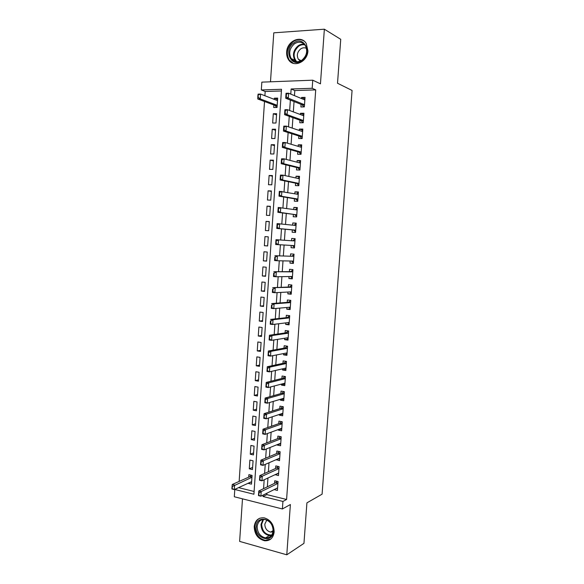 <?xml version="1.0" encoding="UTF-8"?>
<svg xmlns="http://www.w3.org/2000/svg" width="584" height="584" viewBox="0 0 584 584"><rect width="100%" height="100%" fill="white"/><g stroke="black" fill="none" stroke-linecap="round" stroke-linejoin="round"><path stroke-width="0.88" d="M286.664 52.1C286.496 54.991 287.116 57.517 288.525 59.692C293.548 68.197 307.571 61.984 307.929 50.866L306.272 43.566C301.286 34.544 286.934 40.96 286.664 52.1M254.222 526.578C254.5 534.28 257.989 539.01 264.698 540.777C270.122 540.959 273.276 538.025 274.151 531.98C273.933 524.549 270.618 519.833 264.216 517.847C258.486 517.38 255.15 520.293 254.222 526.578M281.4 90.973L265.18 91.484L261.318 89.951L261.836 82.14L312.747 80.191L312.177 88.279L291.131 88.972L290.781 94.112M242.484 498.831L239.63 541.397L286.788 554.8L303.957 543.354L306.914 502.853L322.091 494.174L352.072 90.454L337.523 83.242L340.735 39.31L324.361 29.2L273.779 32.828L270.487 81.804M266.903 493.203L266.808 494.604L286.591 499.481L282.926 501.452L282.393 508.963L234.308 496.758L234.79 489.48L253.916 494.239L281.517 89.286L261.318 89.951M238.739 487.56L234.79 489.48M265.18 91.484L264.895 95.732M264.508 101.499L239.148 481.413M301.074 104.39L300.899 106.96L304.366 106.894L305.038 97.36L301.563 97.455L301.483 98.557M299.972 120.231L299.789 122.771L303.257 122.742L303.921 113.238L300.453 113.289L300.366 114.53M298.862 136.028L298.687 138.539L302.147 138.547L302.811 129.064L299.351 129.086L299.256 130.466M297.76 151.782L297.592 154.264L301.037 154.307L301.702 144.854L298.249 144.832L298.139 146.35M296.665 167.491L296.489 169.944L299.935 170.024L300.592 160.593L297.147 160.542L297.037 162.191M295.57 183.157L295.402 185.581L298.833 185.697L299.49 176.295L296.051 176.207L295.927 177.996M294.475 198.786L294.307 201.181L297.738 201.327L298.395 191.953L294.964 191.829L294.825 193.749M293.387 214.364L293.219 216.737L296.643 216.919L297.3 207.568L293.869 207.408L293.73 209.466M292.299 229.906L292.139 232.242L295.548 232.461L296.205 223.139L292.788 222.942L292.635 225.132M291.212 245.441L291.051 247.711L294.46 247.966L295.11 238.673L291.701 238.44L291.54 240.761M290.124 261.012L289.978 263.143L293.372 263.435L294.022 254.157L290.62 253.887L290.46 256.23M289.036 276.546L288.897 278.524L292.292 278.853L292.942 269.604L289.547 269.304L289.379 271.655M287.956 292.029L287.824 293.869L291.212 294.234L291.854 285.007L288.467 284.671L288.306 287.036M286.875 307.476L286.759 309.177L290.131 309.571L290.781 300.373L287.394 300.001L287.233 302.381M285.795 322.879L285.685 324.434L289.058 324.865L289.701 315.696L286.328 315.28L286.16 317.681M284.722 338.238L284.627 339.654L287.985 340.122L288.627 330.975L285.262 330.529L285.094 332.946M283.649 353.561L283.561 354.838L286.919 355.335L287.562 346.21L284.196 345.735L284.028 348.166M282.583 368.84L282.503 369.971L285.853 370.504L286.488 361.408L283.138 360.897L282.97 363.343M281.517 384.075L281.444 385.075L284.788 385.637L285.43 376.563L282.079 376.016L281.911 378.483M280.451 399.266L280.393 400.128L283.729 400.726L284.364 391.681L281.028 391.097L280.853 393.579M279.393 414.421L279.342 415.151L282.671 415.779L283.306 406.756L279.977 406.143L279.802 408.632M278.342 429.539L278.298 430.123L281.619 430.795L282.254 421.787L278.926 421.144L278.75 423.648M277.283 444.614L277.254 445.066L280.568 445.76L281.196 436.781L277.882 436.102L277.699 438.628M276.232 459.644L279.517 460.696L280.145 451.739L276.838 451.031L276.655 453.564M275.181 474.639L278.473 475.58L279.101 466.652L275.794 465.908L275.619 468.463M251.638 481.858L248.317 483.172M248.302 483.384L251.485 484.158L252.076 475.405L248.893 474.653L248.726 477.15M252.624 467.397L249.288 468.821L249.879 460.068L253.069 460.783L252.471 469.565L249.288 468.821M253.602 452.899L250.273 454.221L250.872 445.446L254.062 446.132L253.463 454.929L250.273 454.221M254.588 438.365L251.266 439.584L251.857 430.78L255.062 431.437L254.463 440.256L251.266 439.584M255.58 423.787L252.259 424.904L252.85 416.078L256.062 416.699L255.463 425.546L252.259 424.904M256.573 409.172L253.252 410.187L253.85 401.339L257.062 401.931L256.464 410.8L253.252 410.187M257.566 394.529L254.252 395.434L254.85 386.557L258.07 387.119L257.464 396.01L254.252 395.434M258.566 379.834L255.252 380.637L255.85 371.738L259.077 372.271L258.471 381.184L255.252 380.637M259.566 365.109L256.252 365.803L256.851 356.882L260.084 357.379L259.478 366.314L256.252 365.803M260.566 350.342L257.259 350.933L257.858 341.99L261.099 342.45L260.493 351.407L257.259 350.933M261.566 335.537L258.267 336.019L258.873 327.055L262.114 327.478L261.508 336.464L258.267 336.019M262.574 320.696L259.274 321.069L259.88 312.075L263.136 312.469L262.523 321.485L259.274 321.069M263.588 305.812L260.289 306.074L260.895 297.066L264.158 297.424L263.545 306.454L260.289 306.074M264.603 290.89L261.303 291.044L261.917 282.006L265.18 282.335L264.567 291.394L261.303 291.044M265.618 275.933L262.318 275.976L262.931 266.917L266.209 267.209L265.589 276.29L262.318 275.976M266.632 260.931L263.34 260.865L263.953 251.777L267.238 252.04L266.618 261.143L263.34 260.865M267.654 245.893L264.369 245.711L264.983 236.608L268.268 236.848M269.29 221.745L266.012 221.387L265.392 230.519L268.684 230.731L269.304 221.577L266.012 221.387M270.319 206.597L267.041 206.13L266.421 215.292L269.72 215.467L270.341 206.291L267.041 206.13M271.348 191.413L268.078 190.837L267.457 200.02L270.757 200.159L271.385 190.961L268.078 190.837M272.385 176.193L269.114 175.499L268.487 184.705L271.801 184.814L272.429 175.587L269.114 175.499M273.421 160.928L270.151 160.118L269.523 169.353L272.845 169.426L273.473 160.169L270.151 160.118M274.458 145.62L271.195 144.701L270.567 153.957L273.889 153.993L274.524 144.715L271.195 144.701M275.502 130.276L272.239 129.239L271.611 138.517L274.94 138.517L275.575 129.217L272.239 129.239M276.546 114.887L273.283 113.734L272.655 123.041L275.991 123.005L276.626 113.676L273.283 113.734M238.732 487.676L254.106 491.472M264.369 245.711L267.647 245.959L268.268 236.827L264.983 236.608M273.874 105.01L273.706 107.522L277.05 107.449L277.685 98.097L274.334 98.185L274.254 99.36M286.591 499.481L315.718 89.885L294.81 90.542L294.453 95.637M294.044 101.572L293.329 111.887M292.927 117.683L292.204 128.093M291.817 133.751L291.087 144.255M290.701 149.774L289.971 160.366M289.598 165.754L288.854 176.441M288.489 181.69L287.744 192.464M287.394 197.582L286.635 208.444M286.291 213.43L285.532 224.38M285.196 229.235L284.43 240.265M284.101 245.032L283.342 255.996M283.006 260.865L282.254 271.684M281.911 276.655L281.174 287.328M280.816 292.401L280.086 302.928M279.729 308.104L279.013 318.484M278.648 323.762L277.933 333.997M277.561 339.377L276.867 349.466M276.488 354.955L275.794 364.898M275.407 370.482L274.728 380.286M274.334 385.973L273.662 395.631M273.261 401.412L272.604 410.932M272.195 416.815L271.545 426.196M271.129 432.175L270.494 441.416M270.071 447.497L269.443 456.593M269.012 462.776L268.392 471.733M267.954 478.011L267.341 486.83M274.137 489.589L277.429 490.436L278.057 481.53L274.757 480.749L274.575 483.318M312.747 80.191L320.455 83.833L324.361 29.2M315.718 89.885L312.177 88.279M286.788 554.8L290.379 504.539L282.393 508.963M263.121 495.093L263.019 496.502L282.926 501.452M290.365 100.098L289.649 110.507M289.248 116.355L288.518 126.852M288.124 132.561L287.394 143.16M287.014 148.73L286.277 159.417M285.897 164.849L285.153 175.623M284.788 180.923L284.043 191.793M283.685 196.954L282.926 207.911M282.583 212.941L281.817 223.986M281.481 228.877L280.714 240.009M280.386 244.813L279.619 255.88M279.283 260.785L278.531 271.699M278.181 276.714L277.444 287.474M277.086 292.591L276.356 303.213M275.998 308.432L275.276 318.901M274.903 324.222L274.195 334.544M273.823 339.976L273.115 350.152M272.735 355.678L272.042 365.708M271.655 371.344L270.976 381.228M270.582 386.958L269.903 396.704M269.501 402.537L268.844 412.136M268.436 418.071L267.779 427.524M267.363 433.554L266.72 442.876M266.297 449.001L265.669 458.177M265.238 464.411L264.61 473.441M264.18 479.771L263.559 488.669M266.808 494.604L263.019 496.502M294.81 90.542L291.131 88.972M277.604 487.903L274.137 489.64M277.59 99.455L274.334 98.185M278.641 473.201L275.173 474.821M279.678 458.455L276.21 459.958M280.714 443.672L277.254 445.066M281.758 428.853L278.298 430.123M282.802 413.998L279.342 415.151M283.846 399.091L280.393 400.128M284.897 384.155L281.444 385.075M285.948 369.176L282.503 369.971M286.999 354.159L283.561 354.838M288.058 339.1L284.627 339.654M289.116 323.996L285.685 324.434M290.182 308.856L286.759 309.177M291.248 293.679L287.824 293.869M292.314 278.458L288.897 278.524M293.387 263.194L289.978 263.143M294.467 247.893L291.051 247.711M295.11 238.688L291.701 238.44M296.19 223.322L292.788 222.942M297.271 207.911L293.869 207.408M298.358 192.457L294.964 191.829M299.446 176.967L296.051 176.207M300.534 161.432L297.147 160.542M301.629 145.854L298.249 144.832M302.731 130.232L299.351 129.086M303.826 114.566L300.453 113.289M304.928 98.864L301.563 97.455M277.612 487.859L260.887 496.203L258.457 495.597L258.77 490.991L275.67 482.786L277.108 481.304M258.668 492.903L258.508 495.21L258.916 495.312L258.77 490.991L261.201 491.589L277.926 483.406M259.07 493.005L261.201 491.589L260.887 496.203L258.916 495.312M258.457 495.597L258.508 495.21M251.31 475.223L249.828 476.661L232.257 484.486L234.6 485.063L234.301 489.589L251.653 481.647M232.322 488.706L234.301 489.589L231.957 489.012L232.468 486.435L232.082 486.341L231.928 488.611M251.952 477.281L232.468 486.435M232.082 486.341L232.257 484.486M273.378 531.265C272.859 543.945 254.828 538.864 256.15 526.6C256.522 514.066 274.626 518.767 273.378 531.265M257.157 526.564C257.369 532.696 260.15 536.477 265.494 537.908C269.852 538.076 272.392 535.732 273.1 530.878C272.918 524.914 270.253 521.14 265.107 519.57C260.544 519.22 257.894 521.556 257.157 526.564M266.793 520.074L264.808 524.133C264.961 528.432 266.91 531.09 270.655 532.104L272.991 531.827M259.916 518.161C256.931 519.68 255.252 522.381 254.887 526.264C255.164 533.9 258.632 538.594 265.282 540.346L270.859 538.995M301.767 60.707C291.233 68.394 283.072 49.874 293.84 42.909C304.322 34.974 312.761 53.75 301.767 60.707M294.497 43.764C289.598 48.1 288.489 53.02 291.168 58.51C294.007 62.123 297.555 62.692 301.826 60.225C306.695 56.02 307.877 51.151 305.366 45.618C302.49 41.8 298.862 41.179 294.497 43.764M306.483 48.384C304.607 47.443 302.687 47.611 300.724 48.888C297.263 51.918 296.475 55.37 298.351 59.239L300.358 61.043M304.089 41.084C300.643 38.975 297.03 39.15 293.263 41.603C287.182 47.005 285.817 53.115 289.16 59.926L293.365 63.349M278.656 473.018L261.946 480.814L259.508 480.231L259.822 475.61L276.728 467.959L278.21 466.455M259.727 477.478L259.566 479.792L259.975 479.895L259.822 475.61L262.267 476.186L278.969 468.558M260.128 477.573L262.267 476.186L261.946 480.814L259.975 479.895M259.508 480.231L259.566 479.792M279.7 458.141L263.004 465.375L260.566 464.82L260.88 460.185L277.736 453.111L279.327 451.563M260.785 462.017L260.625 464.338L261.033 464.426L260.88 460.185L263.326 460.732L280.013 453.673M261.194 462.105L263.326 460.732L263.004 465.375L261.033 464.426M260.566 464.82L260.625 464.338M280.743 443.227L264.07 449.892L261.625 449.366L261.939 444.723L278.772 438.212L280.451 436.635M261.851 446.504L261.69 448.833L262.099 448.921L261.939 444.723L264.391 445.242L281.057 438.745M262.26 446.592L264.391 445.242L264.07 449.892L262.099 448.921M261.625 449.366L261.69 448.833M281.795 428.269L265.143 434.372L262.683 433.868L263.004 429.211L279.824 423.276L281.583 421.663M262.917 430.956L262.756 433.284L263.165 433.372L263.004 429.211L265.457 429.707L282.108 423.78M263.326 431.036L265.457 429.707L265.143 434.372L263.165 433.372M262.683 433.868L262.756 433.284M282.831 413.479L282.452 413.406M282.846 413.275L266.209 418.808L263.749 418.326L264.07 413.662L280.868 408.296L282.722 406.646M263.983 415.355L263.822 417.699L264.231 417.779L264.07 413.662L266.53 414.129L283.167 408.771M264.391 415.436L266.53 414.129L266.209 418.808L264.231 417.779M263.749 418.326L263.822 417.699M283.882 398.558L283.452 398.397M283.904 398.244L267.282 403.201L264.822 402.748L265.143 398.062L281.926 393.273L283.861 391.609M265.056 399.719L264.895 402.069L265.304 402.142L265.143 398.062L267.603 398.507L284.226 393.726M265.464 399.792L267.603 398.507L267.282 403.201L265.304 402.142M264.822 402.748L264.895 402.069M284.934 383.6L284.503 383.418M284.963 383.162L268.363 387.542L265.888 387.119L266.216 382.425L282.977 378.213L285.021 376.498M266.129 384.038L265.968 386.389L266.384 386.462L266.216 382.425L268.684 382.841L285.284 378.636M266.545 384.104L268.684 382.841L268.363 387.542L266.384 386.462M265.888 387.119L265.968 386.389M285.985 368.599L285.561 368.402M286.029 368.051L269.443 371.847L266.968 371.453L267.289 366.737L284.036 363.109L286.138 361.357M267.209 368.307L267.049 370.672L267.457 370.738L267.289 366.737L269.764 367.132L286.342 363.503M267.625 368.373L269.764 367.132L269.443 371.847L267.457 370.738M266.968 371.453L267.049 370.672M287.043 353.554L286.62 353.342M287.087 352.889L270.523 356.109L268.041 355.736L268.37 351.013L285.094 347.969L287.226 346.166M268.29 352.539L268.129 354.904L268.545 354.97L268.37 351.013L270.852 351.378L287.408 348.334L285.094 347.969M286.605 353.495L286.094 353.086M268.706 352.597L270.852 351.378L270.523 356.109L268.545 354.97M268.041 355.736L268.129 354.904M288.102 338.479L287.678 338.245M288.189 330.916L288.168 331.303M288.16 337.691L271.611 340.326L269.122 339.976L269.45 335.245L286.16 332.785L288.248 330.924M269.377 336.727L269.209 339.1L269.625 339.158L269.45 335.245L271.932 335.581L288.481 333.128M287.664 338.413L286.992 337.88M269.793 336.778L271.932 335.581L271.611 340.326L269.625 339.158M269.122 339.976L269.209 339.1M289.168 323.353L288.737 323.105M289.635 315.681L289.226 316.141M289.693 315.776L287.226 317.565L270.531 319.426L273.027 319.74L289.547 317.871M270.713 323.302L270.881 320.915L270.465 320.864L270.297 323.244L272.699 324.5L270.209 324.178L270.465 320.864M289.226 322.456L272.699 324.5L273.027 319.74L270.881 320.915M288.73 323.295L287.89 322.616M270.209 324.178L270.297 323.244M290.226 308.191L289.803 307.921M290.766 300.512L290.292 300.942M290.766 300.599L288.292 302.3L271.618 303.57L274.115 303.855L290.62 302.585M271.808 307.396L271.969 305.009L271.553 304.965L271.392 307.352L273.786 308.629L271.29 308.33L271.553 304.965M290.263 307.177L273.786 308.629L274.115 303.855L271.969 305.009M289.788 308.14L288.795 307.308M271.29 308.33L271.392 307.352M291.299 292.993L290.876 292.701M291.839 285.313L291.365 285.707M291.832 285.372L289.365 286.999L272.706 287.664L291.701 287.248M272.903 291.452L273.064 289.058L272.648 289.014L272.48 291.409L274.882 292.708L272.385 292.445L272.648 289.014M291.379 291.854L274.882 292.708L275.21 287.927L273.064 289.058M290.854 292.942L289.701 291.942M272.385 292.445L272.48 291.409M292.365 277.743L291.942 277.444M292.905 270.071L292.438 270.428M292.905 270.107L290.438 271.648L273.801 271.721L292.781 271.874M273.998 275.458L274.159 273.057L273.743 273.02L273.575 275.422L275.984 276.75L273.473 276.509L273.743 273.02M292.453 276.488L275.984 276.75L276.312 271.947L274.159 273.057M291.927 277.707L290.613 276.517M273.473 276.509L273.575 275.422M293.438 262.464L293.022 262.143M293.978 254.785L293.511 255.106M293.978 254.806L291.518 256.259L274.896 255.726L291.518 256.259M275.093 259.427L275.261 257.018L274.845 256.982L274.677 259.391L277.086 260.741L274.568 260.53L274.845 256.982M293.54 261.084L277.086 260.741L277.415 255.931L275.261 257.018M293 262.42L291.526 261.041M274.568 260.53L274.677 259.391M294.518 247.134L294.095 246.798M295.059 239.455L294.591 239.739M294.621 245.638L275.67 244.506L275.998 239.688L292.599 240.834L294.613 239.425M275.947 240.9L275.779 243.316L276.203 243.346L275.998 239.688L292.599 240.834M294.073 247.105L292.489 245.55L294.621 245.703M276.363 240.929L278.517 239.863L278.188 244.689L276.203 243.346M275.67 244.506L275.779 243.316M295.599 231.768L295.154 231.738L295.599 231.782M296.139 224.066L295.672 224.336M295.175 231.41L293.358 230.008L276.772 228.432L277.101 223.606L296.037 225.497M293.971 225.278L295.694 224.044M277.305 227.22L277.473 224.796L277.05 224.767L276.882 227.191L279.298 228.592L276.772 228.432L276.882 227.191M295.708 230.147L279.298 228.592L279.627 223.752L277.473 224.796M277.101 223.606L277.05 224.767M296.679 216.357L296.234 216.336L296.679 216.394M297.219 208.641L296.76 208.889M296.256 215.985L294.438 214.503L277.874 212.321L278.21 207.473L297.132 209.955M295.234 209.678L296.774 208.619M278.415 211.043L278.583 208.612L278.159 208.597L277.991 211.021L280.408 212.445L277.874 212.321L277.991 211.021M294.438 214.503L280.408 212.445L280.736 207.597L278.583 208.612M278.21 207.473L278.159 208.597M297.767 200.911L297.322 200.889L297.76 200.962M298.307 193.173L297.847 193.406M297.344 200.516L295.533 198.962L278.984 196.158L279.32 191.304L298.227 194.37M296.504 194.056L297.862 193.151M279.532 194.83L279.692 192.392L279.269 192.377L279.108 194.808L281.517 196.261L278.984 196.158L279.108 194.808M297.891 199.049L281.517 196.261L281.853 191.391L279.692 192.392M279.32 191.304L279.269 192.377M298.855 185.42L298.402 185.405L298.847 185.493M299.395 177.653L298.935 177.872M298.431 185.004L296.621 183.376L280.094 179.952L280.429 175.083L282.97 175.149L299.256 178.726M297.774 178.397L298.95 177.645M280.641 178.565L280.809 176.12L280.386 176.105L280.218 178.551L282.634 180.025L280.094 179.952L280.218 178.551M296.621 183.376L298.993 183.449L282.634 180.025L282.97 175.149L280.809 176.12M280.429 175.083L280.386 176.105M299.942 169.886L299.497 169.871L299.935 169.98M300.49 162.104L300.03 162.301M299.526 169.455L297.716 167.747L281.211 163.695L281.546 158.811L284.094 158.848L300.424 163.067M299.044 162.71L300.045 162.096M281.765 162.25L281.933 159.797L281.503 159.797L281.335 162.243L283.758 163.746L281.211 163.695L281.335 162.243M297.716 167.747L300.088 167.798L283.758 163.746L284.094 158.848L281.933 159.797M281.546 158.811L281.503 159.797M301.585 146.504L301.125 146.686M300.621 153.855L298.811 152.074L282.327 147.402L282.663 142.503L285.218 142.511L301.526 147.358M300.322 146.993L301.14 146.504M282.882 145.891L283.058 143.438L282.627 143.438L282.459 145.891L284.875 147.416L282.327 147.402L282.459 145.891M301.191 152.074L284.875 147.416L285.218 142.511L283.058 143.438M282.663 142.503L282.627 143.438M302.68 130.867L302.22 131.028M301.599 131.247L302.235 130.867M302.3 136.327L286.007 131.042L283.444 131.057L283.787 126.144L286.342 126.122L302.629 131.597M284.014 129.487L284.182 127.027L283.751 127.027L283.583 129.495L286.007 131.042L286.342 126.122L284.182 127.027M301.797 138.539L299.913 136.364L283.444 131.057L283.583 129.495M283.787 126.144L283.751 127.027M303.782 115.179L303.322 115.333M302.877 115.471L303.337 115.187M303.41 120.545L287.131 114.625L284.569 114.661L284.912 109.734L287.474 109.69L303.738 115.8M285.138 113.04L285.306 110.566L284.882 110.573L284.715 113.048L287.131 114.625L287.474 109.69L285.306 110.566M302.906 122.742L301.016 120.603L284.569 114.661L284.715 113.048M284.912 109.734L284.882 110.573M304.892 99.455L304.432 99.587M304.519 104.711L288.27 98.156L285.7 98.229L286.036 93.287L288.606 93.206L304.855 99.952M286.269 96.543L286.445 94.06L286.014 94.075L285.839 96.55L288.27 98.156L288.606 93.206L286.445 94.06M303.972 106.901L302.125 104.806L285.7 98.229L285.839 96.55M286.036 93.287L286.014 94.075M257.967 94.9L257.807 97.331L258.223 97.324L258.077 94.126L260.552 94.053L260.23 98.908L257.756 98.973L274.933 105.405L276.874 107.456M258.223 97.324L260.23 98.908L277.196 105.295M277.51 100.623L260.552 94.053L258.383 94.885M277.349 100.156L276.896 100.39M257.807 97.331L257.756 98.973M277.947 483.107L275.882 482.618M277.926 483.333L275.655 482.793M249.806 476.668L251.959 477.179L249.828 476.661M250.047 476.5L251.974 476.953M271.348 535.579L269.304 535.63C263.997 534.221 261.238 530.476 261.019 524.395L262.917 519.526M263.552 519.468L261.639 524.257C262.216 531.396 265.589 534.995 271.743 535.046M295.986 61.678L294.898 60.371C292.241 54.925 293.343 50.056 298.205 45.764C300.191 44.42 302.242 43.939 304.359 44.318M304.841 44.873C302.731 44.42 300.672 44.866 298.672 46.216C293.343 51.304 292.679 56.48 296.694 61.751M278.984 468.273L276.918 467.806M276.728 467.959L278.969 468.47L276.692 467.974M280.028 453.396L277.962 452.95M280.013 453.607L277.736 453.111M281.079 438.482L279.006 438.058M281.065 438.686L278.772 438.212M282.13 423.531L280.05 423.123M282.116 423.721L279.824 423.276M283.182 408.537L281.101 408.15M283.167 408.72L280.868 408.296M284.24 393.506L282.152 393.141M284.226 393.674L281.926 393.273M285.299 378.432L283.203 378.089M285.284 378.593L282.977 378.213M286.357 363.314L284.262 362.993M286.35 363.467L284.036 363.109M287.423 348.159L285.32 347.86M288.489 332.968L286.386 332.683M288.481 333.099L286.16 332.785M289.562 317.725L287.452 317.47M289.547 317.849L287.226 317.565M290.635 302.446L288.518 302.213M290.628 302.563L288.292 302.3M291.708 287.131L289.591 286.912L291.708 287.138M291.701 287.233L289.365 286.999M292.788 271.772L290.664 271.575M292.781 271.867L290.438 271.648M293.869 256.369L291.744 256.193M293.533 261.136L292.701 261.07M294.957 240.922L292.825 240.776M296.044 225.439L294.789 225.366M295.708 230.154L293.358 230.008M295.701 230.235L293.569 230.096M297.132 209.911L296.672 209.89M296.796 214.722L294.657 214.605M297.891 199.064L295.533 198.962M297.884 199.159L295.745 199.071M298.979 183.558L296.833 183.493M300.081 167.922L297.928 167.878M301.191 152.103L298.811 152.074M301.183 152.234L299.023 152.212M302.3 136.364L299.913 136.364M302.286 136.51L300.125 136.51M303.403 120.581L301.016 120.603M303.395 120.735L301.227 120.757M304.519 104.755L302.125 104.806M304.505 104.923L302.337 104.967M275.152 105.558L277.181 105.514M274.933 105.405L277.188 105.354M277.933 483.326L275.67 482.786M270.655 532.104L273.115 530.652M271.385 535.543L269.304 535.63L265.494 537.908M298.351 59.239L301.132 60.648M296.051 61.685L294.898 60.371L291.168 58.51M280.021 453.571L277.78 453.089M281.065 438.642L278.838 438.183M282.116 423.67L279.904 423.239M283.174 408.661L280.97 408.252M284.233 393.609L282.036 393.222M285.291 378.52L283.101 378.162M286.35 363.387L284.174 363.051M287.416 348.217L285.248 347.911M288.489 333.011L286.328 332.719M289.554 317.762L287.408 317.499M290.628 302.468L288.496 302.227"/></g></svg>
